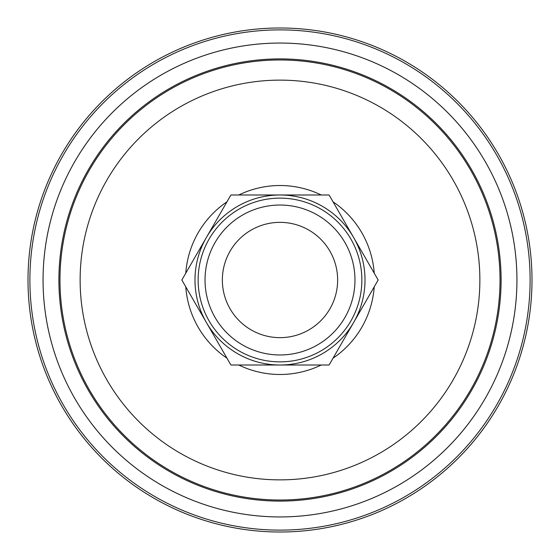 <?xml version="1.0" encoding="UTF-8"?>
<svg xmlns="http://www.w3.org/2000/svg" width="560" height="560" viewBox="0 0 560 560"><rect width="100%" height="100%" fill="white"/><g stroke="black" fill="none" stroke-linecap="round" stroke-linejoin="round"><path stroke-width="0.84" d="M344.925 242.515A74.97 74.97 0 0 1 242.515 344.925A74.97 74.97 0 0 1 215.075 242.515A74.97 74.97 0 0 1 317.485 215.075A74.97 74.97 0 0 1 344.925 317.485A74.97 74.97 0 0 0 317.485 215.075A74.97 74.97 0 0 0 215.075 242.515A74.97 74.97 0 0 0 242.515 344.925A74.97 74.97 0 0 0 344.925 317.485M376.53 512.778A252 252 0 0 1 47.222 376.53A252 252 0 0 1 183.47 47.222A252 252 0 0 1 512.778 183.47A252 252 0 0 1 376.53 512.778A252 252 0 0 1 47.222 376.53A252 252 0 0 1 183.47 47.222A252 252 0 0 1 512.778 183.47A252 252 0 0 1 280 532A252 252 0 0 1 28 280A252 252 0 0 1 280 28M184.198 48.965A250.11 250.11 0 0 1 511.035 184.198A250.11 250.11 0 0 1 375.802 511.035A250.11 250.11 0 0 1 48.965 375.802A250.11 250.11 0 0 1 184.198 48.965A250.11 250.11 0 0 1 511.035 184.198A250.11 250.11 0 0 1 375.802 511.035A250.11 250.11 0 0 1 48.965 375.802A250.11 250.11 0 0 1 184.198 48.965M206.381 237.496A85.008 85.008 0 0 1 322.504 206.381A85.008 85.008 0 0 1 353.619 322.504A85.008 85.008 0 0 1 237.496 353.619A85.008 85.008 0 0 1 206.381 237.496L181.839 280L230.916 365.008L329.084 365.008L378.161 280L329.084 194.992L230.916 194.992L206.381 237.496M209.104 239.071A81.858 81.858 0 0 0 239.071 350.896A81.858 81.858 0 0 0 350.896 320.929A81.858 81.858 0 0 0 320.929 209.104A81.858 81.858 0 0 0 209.104 239.071M230.076 251.181A57.645 57.645 0 0 0 251.181 329.924A57.645 57.645 0 0 0 329.924 308.819A57.645 57.645 0 0 0 308.819 230.076A57.645 57.645 0 0 0 230.076 251.181M353.619 322.504A85.008 85.008 0 0 0 353.619 237.496M280 516.936A236.936 236.936 0 0 0 516.936 280A236.936 236.936 0 0 0 280 43.064A236.936 236.936 0 0 0 43.064 280A236.936 236.936 0 0 0 280 516.936M370.762 498.869A236.936 236.936 0 0 1 61.131 370.762A236.936 236.936 0 0 1 189.238 61.131A236.936 236.936 0 0 1 498.869 189.238A236.936 236.936 0 0 1 370.762 498.869M364.693 484.239A221.109 221.109 0 0 1 75.761 364.693A221.109 221.109 0 0 1 195.307 75.761A221.109 221.109 0 0 1 484.239 195.307A221.109 221.109 0 0 1 364.693 484.239M195.72 76.755A220.024 220.024 0 0 1 483.245 195.72A220.024 220.024 0 0 1 364.28 483.245A220.024 220.024 0 0 1 76.755 364.28A220.024 220.024 0 0 1 195.72 76.755M356.559 464.625A199.864 199.864 0 0 1 95.375 356.559A199.864 199.864 0 0 1 203.441 95.375A199.864 199.864 0 0 1 464.625 203.441A199.864 199.864 0 0 1 356.559 464.625M321.223 365.008A94.479 94.479 0 0 1 238.777 365.008M226.989 358.204A94.479 94.479 0 0 1 185.766 286.804M185.766 273.196A94.479 94.479 0 0 1 226.989 201.796M238.777 194.992A94.479 94.479 0 0 1 321.223 194.992M333.011 201.796A94.479 94.479 0 0 1 374.234 273.196M374.234 286.804A94.479 94.479 0 0 1 333.011 358.204"/></g></svg>
